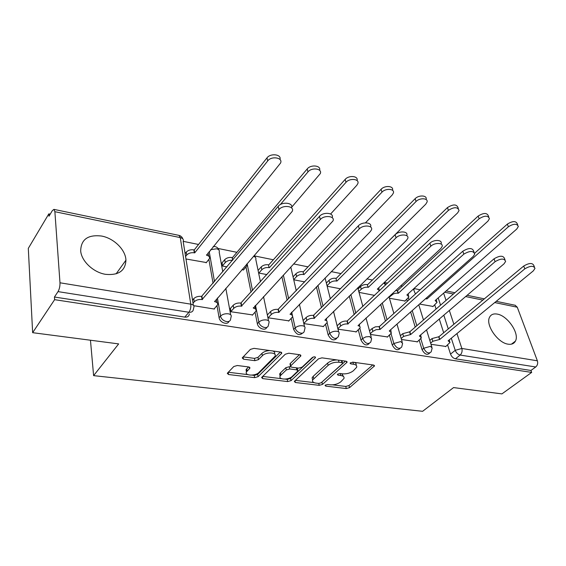 <?xml version="1.0" encoding="UTF-8"?>
<svg xmlns="http://www.w3.org/2000/svg" width="566" height="566" viewBox="0 0 566 566"><rect width="100%" height="100%" fill="white"/><g stroke="black" fill="none" stroke-linecap="round" stroke-linejoin="round"><path stroke-width="0.85" d="M325.301 385.142L325.054 385.474L325.761 386.118L346.3 388.566L349.519 387.653L374.459 365.947L373.51 365.042L352.717 362.141L350.078 363.195L350.771 363.874L353.502 364.249C356.014 364.681 357.068 365.686 356.658 367.27L353.304 370.822C350.283 373.1 346.739 374.105 342.678 373.843L339.961 373.489L337.633 374.147L337.371 374.501L338.079 375.166L340.789 375.513C343.321 375.923 344.383 376.906 343.972 378.456L340.753 381.852C337.81 384.059 334.322 385.05 330.289 384.816L327.594 384.491L325.301 385.142M508.07 344.163C511.586 344.701 514.034 343.682 515.414 341.121C519.814 333.643 507.61 315.637 497.238 314.102C493.488 313.437 490.906 314.519 489.505 317.349C485.352 324.849 497.776 342.925 508.07 344.163M105.573 274.333C118.605 275.529 125.397 270.81 125.935 260.19C125.666 249.882 113.992 238.286 101.618 236.05C87.935 234.437 80.959 239.418 80.683 251C81.497 261.251 93.489 272.479 105.573 274.333M237.317 365.509L233.793 366.52L227.284 373.312L228.551 374.529L254.665 377.642L258.089 376.666L281.748 353.262L280.58 352.066L254.014 348.352L250.398 349.385L242.227 357.903L243.479 359.177L254.891 360.676L258.429 359.665L262.376 355.689C265.942 351.748 277.191 352.236 275.062 356.198L258.931 372.463C255.464 376.234 244.342 375.824 246.458 371.961L249.903 368.141L248.686 366.945L237.317 365.509M531.672 372.414L501.922 393.894L453.571 387.583L422.611 411.305L93.609 375.64L118.655 343.902L32.644 332.681L54.612 299.669L531.672 372.414L530.943 370.454L535.733 366.98L460.144 355.059C457.901 354.465 456.26 352.887 455.227 350.333L451.293 338.213M294.645 381.06L294.327 381.491L295.417 382.503L319.203 385.34L322.486 384.406L347.085 362.198L346.074 361.214L321.962 357.846L318.509 358.83L294.645 381.06M287.684 381.576L262.773 378.612L261.598 377.501L285.285 354.224L288.816 353.212L299.754 354.74L300.879 355.88L290.471 366.103L291.596 367.207L298.664 368.119L302.088 367.15L312.312 357.528C314.08 356.58 315.142 356.601 315.503 357.599L291.037 380.628L287.684 381.576L287.217 379.376L285.009 379.114M32.644 332.681L28.3 248.375L48.832 213.856L50.233 214.146M420.099 289.785L413.972 288.526M402.405 286.163L400.65 285.802M387.604 283.134L384.583 282.519M372.407 280.029L366.874 278.897M340.973 273.597L331.273 271.616M307.996 266.855L293.69 263.933M273.35 259.773L254.721 255.959M236.913 252.323L218.101 248.474M198.539 244.477L183.193 241.335M54.612 299.669L54.435 297.023L58.022 291.617C59.416 289.155 60.067 286.212 59.982 282.788L54.881 211.698L53.961 209.385L52.348 210.594L48.994 216.219L48.832 213.856M530.943 370.454L455.425 358.816C453.182 358.228 451.555 356.658 450.529 354.111L447.614 345.034M443.68 332.766L439.28 319.04M436.075 309.043L434.766 304.975M515.102 305.251L517.267 307.218L537.367 360.797C538.075 363.315 537.53 365.374 535.733 366.98M401.464 339.487L417.375 341.807M389.429 298.254L405.065 301.013M370.489 334.449L387.526 336.94M337.987 329.164L356.24 331.839M303.836 323.603L323.405 326.483M268.249 317.816L288.893 320.851M230.532 308.258L230.836 311.732L252.592 314.922M241.866 269.763L243.656 269.777M222.134 262.758L222.431 266.013L226.98 266.89M193.735 305.69L214.408 309.057L214.344 308.682M185.973 258.973L206.349 262.553M228.961 321.339C227.737 325.485 219.707 322.556 219.099 317.71L216.983 305.661M213.071 283.333L208.882 259.454M266.72 327.36C265.546 331.266 258.054 328.379 257.346 323.724L255.054 312.269M251.049 292.219L246.019 267.053M302.577 333.063C299.435 335.942 296.464 334.732 293.648 329.433L291.207 318.502M287.153 300.313L281.896 276.724M336.664 338.461C333.735 341.185 330.898 339.982 328.139 334.86L325.577 324.382M321.509 307.762L316.394 286.863M369.117 343.583C366.386 346.173 363.669 344.984 360.959 340.025L358.292 329.95M354.231 314.661L349.286 296.011M400.07 348.451L400.042 348.479C397.481 350.927 394.877 349.746 392.231 344.942L389.465 335.228M385.439 321.092L380.67 304.338M429.707 353.071L429.509 353.234C427.061 355.42 424.578 354.224 422.052 349.632L419.208 340.251M415.225 327.113L410.64 311.979M407.386 301.268L406.827 299.421M93.609 375.64L90.461 340.223M431.016 344.298L445.874 346.456M419.548 304.069L433.096 306.439M54.435 297.023L184.785 317.109C187.516 317.342 189.037 316.281 189.348 313.918M359.028 292.389L374.628 295.395M327.162 286.233L340.598 288.83M293.733 279.781L304.749 281.903M258.945 273.06L266.933 274.602M343.498 376.553L341.829 373.73M356.099 365.098C356.467 363.839 355.823 362.926 354.167 362.346M332.589 384.859L345.769 386.451L348.989 385.538L372.789 364.943M321.184 382.757L345.493 361.129M295.395 380.366L314.073 382.623M318.842 383.437L321.148 382.779L342.366 363.712L342.642 363.344L341.928 362.65L339.006 362.247C334.796 361.95 331.174 362.976 328.131 365.339L312.609 379.984C312.128 381.64 313.246 382.673 315.955 383.09L318.842 383.437M342.522 362.884L341.899 360.627M336.996 359.948C333.183 360.068 330.056 361.136 327.601 363.139L328.131 365.339M312.574 379.828L312.114 377.805L313.203 376.319L327.601 363.139M281.564 378.696L262.61 376.404M299.4 354.691L290.308 363.429L290.146 364.589M313.394 356.962L290.563 378.428L291.037 380.628M280.92 375.102L280.113 376.206C278.267 379.836 288.695 380.055 292.155 376.489L297.921 370.928L296.817 369.867L289.757 368.954L286.325 369.938L280.92 375.102L280.46 372.881L279.654 373.985L280.043 375.845M297.773 370.235L297.185 367.928M280.46 372.881L285.851 367.702L289.276 366.726L290.733 366.917M287.217 379.376L290.563 378.428M246.415 371.742L246.033 369.69L248.524 366.924M274.616 354.047L274.595 353.92C275.097 352.59 274.46 351.606 272.685 350.962M269.947 350.58C266.551 350.708 263.876 351.642 261.916 353.396L262.376 355.689M243.139 356.877L254.452 358.377L257.976 357.372L261.916 353.396M252.033 375.131L254.233 375.392L257.657 374.416L280.333 352.031M228.232 372.251L247.802 374.621M426.601 297.801L426.962 298.94L425.49 298.791M432.863 306.645L437.079 302.322L435.169 300.567L516.744 229.053L518.336 226.485C516.956 223.443 513.638 223.542 508.388 226.768L426.962 298.94M474.704 253.172L507.355 224.115C512.591 220.889 515.902 220.797 517.289 223.846L517.749 225.006M436.28 299.591L436.726 301.218M445.612 346.675L450.041 342.451L448.123 340.817L533.292 270.895L534.99 268.404C533.66 265.511 530.271 265.659 524.809 268.85L439.789 339.416L432.841 341.27L432 338.567L438.933 336.72L523.713 266.034C529.16 262.843 532.542 262.695 533.872 265.603L534.431 266.996M429.806 340.407L432 338.567M430.641 343.102L432.841 341.27M439.789 339.416L438.933 336.72M395.57 290.514L397.551 290.655L398.33 293.259L396.129 293.146L393.519 293.818L389.132 297.228M404.832 301.232L408.956 296.902L406.904 294.964L487.92 221.165L489.434 218.695C488.055 215.349 484.63 215.377 479.147 218.766L398.33 293.259M397.551 290.655L478.143 216.063C483.612 212.667 487.036 212.653 488.416 216.007L488.783 216.99M408.185 293.804L408.581 295.664M358.087 288.943L360.556 286.552C362.502 284.939 364.759 284.288 367.313 284.599L368.056 287.259C365.495 286.948 363.238 287.599 361.285 289.212L358.816 291.603M379.574 290.726L377.338 289.099L457.632 212.88L459.054 210.538C457.703 206.852 454.151 206.788 448.413 210.354L368.353 287.316M367.61 284.663L447.437 207.602C453.168 204.029 456.712 204.093 458.071 207.793L458.347 208.557M378.746 287.761L379.135 289.856M417.107 342.034L421.437 337.81L419.392 335.999L504.023 263.834L505.629 261.435C504.313 258.245 500.804 258.329 495.101 261.683L410.661 334.534L403.558 336.423L402.744 333.671L409.834 331.782L494.033 258.818C499.721 255.457 503.224 255.379 504.547 258.577L505.013 259.808M400.367 335.737L402.744 333.671M420.637 334.93L421.083 336.636M401.174 338.489L403.558 336.423M410.661 334.534L409.834 331.782M387.257 337.18L391.481 332.957L389.281 330.947L473.218 256.412L474.733 254.134C473.431 250.604 469.801 250.611 463.83 254.148L380.126 329.412L376.121 329.667L372.86 331.351L372.088 328.535L375.343 326.851L379.34 326.603L462.797 251.219C468.754 247.682 472.384 247.675 473.685 251.212L474.053 252.238M369.513 330.877L372.088 328.535M390.738 329.653L391.106 331.634M370.277 333.685L372.86 331.351M380.126 329.412L379.34 326.603M326.356 283.028L329.023 280.319C330.954 278.656 333.261 277.991 335.935 278.316L336.636 281.026C333.961 280.701 331.655 281.366 329.716 283.028L327.035 285.738M346.491 282.979L425.773 204.163L427.089 201.984C428.243 198.022 419.618 197.633 416.06 201.503L336.947 281.09M336.239 278.38L415.133 198.694C418.677 194.817 427.288 195.22 426.141 199.182L426.318 199.692M293.061 276.859L295.947 273.774C297.865 272.062 300.221 271.383 303.015 271.73L303.673 274.489C300.879 274.142 298.515 274.828 296.591 276.541L293.697 279.625M365.459 222.827L392.21 194.98L393.405 192.999C394.863 188.704 385.595 188.011 381.965 192.178L303.999 274.552M303.341 271.793L381.081 189.313C384.696 185.139 393.95 185.846 392.507 190.148M258.344 270.152L261.216 266.911C263.112 265.136 265.525 264.435 268.447 264.803L269.055 267.626C266.126 267.258 263.714 267.959 261.81 269.727L258.931 272.968M330.622 213.998L356.806 185.294L357.861 183.547C359.679 178.898 349.682 177.837 345.989 182.337L269.395 267.69M268.786 264.874L345.154 179.415C348.798 174.958 358.695 175.941 357.033 180.554M355.972 332.086L360.068 327.877C360.351 326.759 359.665 326.037 358.016 325.698L440.765 248.587L442.166 246.458C443.433 242.63 434.596 242.397 430.86 246.196L347.779 323.978C345.041 323.724 342.671 324.403 340.647 326.023L339.918 323.151C341.935 321.53 344.305 320.851 347.036 321.113L429.87 243.203C433.591 239.404 442.421 239.644 441.155 243.479L441.423 244.264M337.138 325.797L339.918 323.151M359.325 324.148L359.672 326.398M337.86 328.662L340.647 326.023M348.097 324.035L347.347 321.17M323.129 326.745L327.091 322.563C327.445 321.325 326.702 320.519 324.87 320.137L406.515 240.331L407.789 238.392C409.374 234.225 399.872 233.723 396.058 237.805L314.116 318.333C311.25 318.057 308.817 318.757 306.822 320.427L306.135 317.498C308.13 315.821 310.557 315.12 313.415 315.404L395.11 234.749C398.91 230.659 408.404 231.176 406.827 235.35L406.982 235.852M303.121 320.505L306.135 317.498M326.292 318.382L326.681 320.901M303.793 323.434L306.822 320.427M314.448 318.389L313.748 315.46M288.618 321.127L292.424 316.981C292.863 315.616 292.063 314.724 290.025 314.293L370.327 231.6L371.452 229.895C373.411 225.374 363.146 224.525 359.261 228.933L278.705 312.39C275.706 312.099 273.215 312.814 271.234 314.547L270.605 311.548C272.579 309.814 275.062 309.1 278.062 309.397L358.37 225.813C362.247 221.398 372.492 222.254 370.539 226.789M267.605 314.71L270.605 311.548M291.518 312.347L292.006 315.128M268.227 317.703L271.234 314.547M279.052 312.453L278.408 309.46M221.886 263.048L224.702 259.688C226.57 257.855 229.039 257.141 232.102 257.53L232.902 259.886M243.408 270.06L246.854 265.879L246.748 264.124M291.688 207.22L320.292 173.599C322.542 168.569 311.717 167.069 307.961 171.93L280.29 204.623M232.492 260.374C229.463 260.056 227.051 260.785 225.24 262.567L222.417 265.928M232.463 257.601L307.189 168.951C310.798 164.246 321.297 165.442 319.599 170.316M252.316 315.227L255.931 311.123C256.469 309.623 255.606 308.626 253.342 308.137L332.971 220.938C335.383 216.035 324.254 214.769 320.299 219.544L241.413 306.135C238.265 305.824 235.718 306.56 233.765 308.35L233.192 305.286C235.138 303.496 237.685 302.76 240.833 303.079L319.472 216.346C323.356 211.627 334.35 212.795 332.164 217.641M230.256 308.569L233.192 305.286M254.884 306.008L255.521 309.064M230.822 311.625L233.765 308.35M241.781 306.199L241.194 303.143M185.11 253.554L186.256 252.089C188.096 250.193 190.622 249.45 193.841 249.868L194.216 249.946L194.704 252.882L194.329 252.804C191.11 252.394 188.577 253.136 186.73 255.025L185.577 256.49M206.102 262.857L209.356 258.74C209.965 257.028 209.045 255.86 206.583 255.238L280.524 163.093C283.283 157.688 271.517 155.636 267.704 160.921L194.704 252.882M194.216 249.946L266.996 157.872C270.562 152.891 281.762 154.341 279.986 159.506M207.927 253.037L208.939 256.356M214.061 309.001L217.478 304.961C218.129 303.312 217.195 302.209 214.67 301.65L292.162 211.465C295.098 206.18 282.993 204.397 278.967 209.576L202.09 299.541C198.779 299.202 196.161 299.959 194.244 301.812L193.742 298.678C195.659 296.825 198.27 296.068 201.567 296.407L278.21 206.307C282.052 201.312 293.782 202.727 291.525 207.864M192.539 300.114L193.742 298.678M216.24 299.336L217.082 302.683M193.041 303.242L194.244 301.812M202.479 299.605L201.956 296.478M325.5 384.993L325.761 386.118M350.481 362.714L350.771 363.874M337.796 374.02L338.079 375.166M59.982 282.788L190.777 304.161L180.264 237.6L54.881 211.698M450.529 354.111L455.227 350.333L461.849 348.458L537.367 360.797M448.279 328.931L443.815 315.17M440.56 305.152L438.211 297.9M443.638 293.146L446.029 300.419M449.34 310.458L453.882 324.261M456.946 333.572L461.849 348.458C462.486 351.125 461.92 353.325 460.144 355.059L455.425 358.816M517.267 307.218L494.719 302.562M482.848 300.107L465.648 296.556M453.401 294.023L444.685 292.226M219.099 317.71L220.584 316.04L217.394 297.999M214.507 281.635L209.187 251.488M257.346 323.724L258.867 322.111L255.499 305.343M252.528 290.577L247.123 263.692M293.648 329.433L295.204 327.877L291.681 312.184M288.667 298.728L283.375 275.118M328.139 334.86L329.73 333.353L327.077 322.592M323.052 306.227L317.908 285.314M360.959 340.025L362.573 338.56L359.849 328.344M355.809 313.175L350.828 294.511M392.231 344.942L393.865 343.527L391.064 333.735M387.031 319.656L382.234 302.888M422.052 349.632L423.701 348.26L420.835 338.836M416.838 325.712L412.225 310.571M408.956 299.846L408.383 297.964M431.165 351.868C428.717 354.054 426.233 352.851 423.701 348.26L430.443 346.342L432.169 348.019L431.165 351.868M415.423 294.009L413.399 289.049M401.683 347.071C399.122 349.519 396.518 348.338 393.865 343.527L400.756 341.56L402.61 343.428L401.683 347.071M370.78 342.02C368.105 344.758 365.367 343.604 362.573 338.56L365.855 336.869L369.619 336.551L371.629 338.624L370.78 342.02M338.348 336.692C335.553 339.763 332.681 338.652 329.73 333.353C331.747 331.726 334.152 331.039 336.94 331.287C338.716 331.641 339.437 332.412 339.105 333.593L338.348 336.692M304.267 331.075C303.652 335.305 296.053 332.652 295.204 327.877C297.207 326.2 299.662 325.492 302.584 325.761C304.558 326.158 305.336 327.007 304.925 328.315L304.267 331.075M268.418 325.132C267.973 329.78 259.653 327.183 258.867 322.111C260.848 320.377 263.367 319.656 266.43 319.939C268.624 320.391 269.466 321.339 268.956 322.776L268.418 325.132M230.652 318.856C230.419 323.936 221.285 321.424 220.584 316.04C222.53 314.243 225.112 313.5 228.331 313.805C230.772 314.321 231.685 315.368 231.07 316.953L230.652 318.856M385.58 285.052L383.833 282.936M260.445 281.79L255.79 259.377C256.242 257.919 255.478 256.907 253.497 256.341M210.623 249.712L216.502 248.785C218.858 249.394 219.757 250.533 219.191 252.195L222.792 271.836M184.785 317.109L188.888 312.262L58.022 291.617M193.452 309.078C193.148 311.449 191.626 312.51 188.888 312.262C190.459 310.048 191.089 307.345 190.777 304.161C193.508 304.756 194.499 305.93 193.749 307.685L193.452 309.078M182.945 239.043L182.004 237.253L180.483 235.944L178.99 235.378L180.264 237.6C182.889 238.3 183.858 239.567 183.165 241.399L193.36 305.258M53.961 209.385L178.771 235.336M340.3 373.532L340.789 375.513M352.965 362.176L353.502 364.249M373.638 365.063L374.027 366.527M348.989 385.538L349.519 387.653M345.769 386.451L346.3 388.566M346.321 361.257L346.696 362.735M321.983 382.248L322.486 384.406M318.764 383.43L319.203 385.34M295.028 380.706L295.417 382.503M341.404 360.563L341.928 362.65M338.482 360.153L339.006 362.247M313.203 376.319L313.705 378.505M262.383 376.623L262.773 378.612M300.213 354.847L300.546 356.339M290.308 363.429L290.79 365.671M315.014 356.891L315.255 357.938M296.372 367.822L296.817 369.867M289.276 366.726L289.757 368.954M285.851 367.702L286.325 369.938M249.38 367.122L249.641 368.501M246.719 368.742L247.151 371.013M257.976 357.372L258.429 359.665M254.452 358.377L254.891 360.676M243.069 356.955L243.479 359.177M281.125 352.194L281.444 353.693M257.657 374.416L258.089 376.666M254.233 375.392L254.665 377.642M228.162 372.329L228.551 374.529M426.41 297.978L426.693 298.883M507.355 224.115L508.388 226.768M439.513 339.374L438.664 336.671M524.809 268.85L523.713 266.034M397.268 290.599L398.047 293.202M391.248 294.525L391.417 295.112M478.143 216.063L479.147 218.766M367.313 284.599L368.056 287.259M360.556 286.552L361.285 289.212M447.437 207.602L448.413 210.354M410.371 334.485L409.551 331.733M495.101 261.683L494.033 258.818M379.828 329.355L379.043 326.547M463.83 254.148L462.797 251.219M335.935 278.316L336.636 281.026M329.023 280.319L329.716 283.028M415.133 198.694L416.06 201.503M303.015 271.73L303.673 274.489M295.947 273.774L296.591 276.541M381.081 189.313L381.965 192.178M268.447 264.803L269.055 267.626M261.216 266.911L261.81 269.727M345.154 179.415L345.989 182.337M347.779 323.978L347.036 321.113M430.86 246.196L429.87 243.203M314.116 318.333L313.415 315.404M396.058 237.805L395.11 234.749M278.705 312.39L278.062 309.397M359.261 228.933L358.37 225.813M232.102 257.53L232.619 260.219M224.702 259.688L225.24 262.567M307.189 168.951L307.961 171.93M253.342 308.137L253.264 307.762M241.413 306.135L240.833 303.079M320.299 219.544L319.472 216.346M193.841 249.868L194.329 252.804M186.256 252.089L186.73 255.025M206.505 254.792L206.583 255.238M266.996 157.872L267.704 160.921M214.67 301.65L214.599 301.232M202.09 299.541L201.567 296.407M278.967 209.576L278.21 206.307M511.452 344.156L515.414 341.121M116.108 273.859L125.935 260.19M414.086 289.537L413.696 288.773M418.755 304.77L423.467 319.967M426.545 329.893L431.823 346.908M385.248 283.693L384.448 282.349M388.962 296.648L393.872 313.472M396.978 324.113L402.249 342.175M357.769 287.761L362.87 306.503M365.997 317.958L371.239 337.216M325.075 277.963L330.374 298.968M333.501 311.371L338.701 332.016M290.804 267.067L296.266 290.775M299.386 304.289L304.515 326.554M255.514 257.459L254.268 255.45M263.53 296.634L268.553 320.816M218.943 250.08C217.882 247.455 215.957 246.281 213.177 246.557M225.813 288.292L230.673 314.781M515.385 305.315L496.219 301.324M484.347 298.862L467.141 295.282M454.894 292.735L446.171 290.924M374.296 365.353L374.459 365.947M346.923 361.547L347.085 362.198M312.114 377.805L312.609 379.984M300.709 355.115L300.879 355.88M289.99 363.86L290.471 366.103M315.382 357.089L315.503 357.599M279.654 373.985L280.113 376.206M249.755 367.362L249.903 368.141M246.033 369.69L246.458 371.961M281.578 352.462L281.748 353.262M449.701 341.411L449.22 339.918"/></g></svg>
